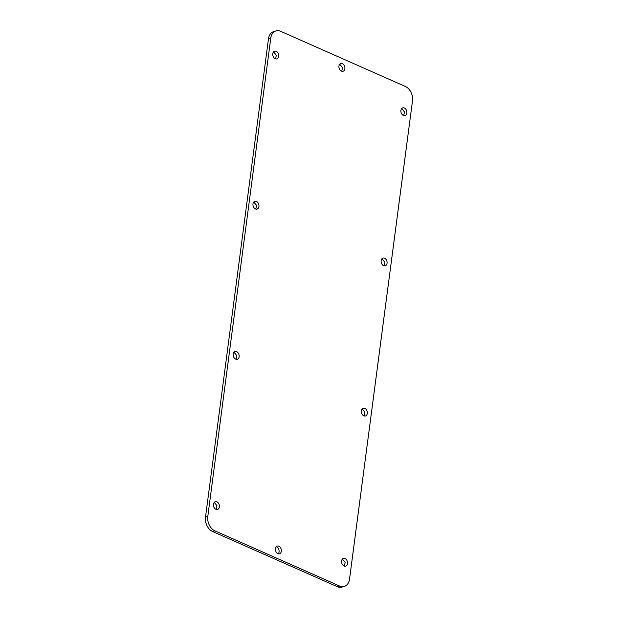 <?xml version="1.0" encoding="UTF-8"?>
<svg xmlns="http://www.w3.org/2000/svg" width="618" height="618" viewBox="0 0 618 618"><rect width="100%" height="100%" fill="white"/><g stroke="black" fill="none" stroke-linecap="round" stroke-linejoin="round"><path stroke-width="0.93" d="M276.207 546.752A4.025 2.905 -106.3 0 1 276.586 546.884A4.025 2.905 -106.3 0 1 278.95 550.035A4.025 2.905 -106.3 0 1 278.27 553.79M278.873 546.219A4.025 2.905 -106.3 0 1 281.368 550.198A4.025 2.905 -106.3 0 1 279.506 553.798A4.025 2.905 -106.3 0 1 277.891 553.658A4.025 2.905 -106.3 0 1 275.389 549.68A4.025 2.905 -106.3 0 1 277.25 546.073A4.025 2.905 -106.3 0 1 278.873 546.219M339.637 586.034L214.879 530.847A11.487 8.304 -106.3 0 1 207.795 516.463L270.761 38.177A11.487 8.304 -106.3 0 1 276.022 30.9A11.487 8.304 -106.3 0 1 280.649 31.302L405.4 86.489A11.487 8.304 -106.3 0 1 412.492 100.865L349.525 579.159A11.487 8.304 -106.3 0 1 344.265 586.428A11.487 8.304 -106.3 0 1 339.637 586.034L337.351 586.698L212.6 531.511A11.487 8.304 -106.3 0 1 205.508 517.135L268.475 38.841A11.487 8.304 -106.3 0 1 273.735 31.572L276.022 30.9M344.071 566.003A4.025 2.905 -106.3 0 1 341.569 562.025A4.025 2.905 -106.3 0 1 343.43 558.425A4.025 2.905 -106.3 0 1 345.053 558.564A4.025 2.905 -106.3 0 1 347.555 562.542A4.025 2.905 -106.3 0 1 345.686 566.142A4.025 2.905 -106.3 0 1 344.071 566.003M215.921 509.317A4.025 2.905 -106.3 0 1 213.419 505.339A4.025 2.905 -106.3 0 1 215.28 501.739A4.025 2.905 -106.3 0 1 216.903 501.878A4.025 2.905 -106.3 0 1 219.405 505.856A4.025 2.905 -106.3 0 1 217.536 509.456A4.025 2.905 -106.3 0 1 215.921 509.317M363.84 415.821A4.025 2.905 -106.3 0 1 361.337 411.843A4.025 2.905 -106.3 0 1 363.199 408.243A4.025 2.905 -106.3 0 1 364.821 408.382A4.025 2.905 -106.3 0 1 367.324 412.36A4.025 2.905 -106.3 0 1 365.462 415.96A4.025 2.905 -106.3 0 1 363.84 415.821M235.69 359.135A4.025 2.905 -106.3 0 1 233.187 355.157A4.025 2.905 -106.3 0 1 235.049 351.549A4.025 2.905 -106.3 0 1 236.671 351.696A4.025 2.905 -106.3 0 1 239.174 355.674A4.025 2.905 -106.3 0 1 237.312 359.274A4.025 2.905 -106.3 0 1 235.69 359.135M383.616 265.64A4.025 2.905 -106.3 0 1 381.113 261.661A4.025 2.905 -106.3 0 1 382.975 258.061A4.025 2.905 -106.3 0 1 384.597 258.2A4.025 2.905 -106.3 0 1 387.092 262.179A4.025 2.905 -106.3 0 1 385.23 265.779A4.025 2.905 -106.3 0 1 383.616 265.64M255.466 208.954A4.025 2.905 -106.3 0 1 252.963 204.975A4.025 2.905 -106.3 0 1 254.825 201.368A4.025 2.905 -106.3 0 1 256.447 201.507A4.025 2.905 -106.3 0 1 258.95 205.485A4.025 2.905 -106.3 0 1 257.08 209.093A4.025 2.905 -106.3 0 1 255.466 208.954M275.234 58.764A4.025 2.905 -106.3 0 1 272.731 54.786A4.025 2.905 -106.3 0 1 274.593 51.186A4.025 2.905 -106.3 0 1 276.215 51.325A4.025 2.905 -106.3 0 1 278.718 55.303A4.025 2.905 -106.3 0 1 276.856 58.911A4.025 2.905 -106.3 0 1 275.234 58.764M403.384 115.458A4.025 2.905 -106.3 0 1 400.881 111.479A4.025 2.905 -106.3 0 1 402.743 107.88A4.025 2.905 -106.3 0 1 404.365 108.019A4.025 2.905 -106.3 0 1 406.868 111.997A4.025 2.905 -106.3 0 1 405.006 115.597A4.025 2.905 -106.3 0 1 403.384 115.458M341.414 71.116A4.025 2.905 -106.3 0 1 338.911 67.138A4.025 2.905 -106.3 0 1 340.781 63.538A4.025 2.905 -106.3 0 1 342.395 63.677A4.025 2.905 -106.3 0 1 344.898 67.656A4.025 2.905 -106.3 0 1 343.036 71.255A4.025 2.905 -106.3 0 1 341.414 71.116M344.265 586.428L341.978 587.1A11.487 8.304 -106.3 0 1 337.351 586.698M344.45 566.142L345.13 562.38L342.387 559.097M216.3 509.448L216.98 505.694L214.237 502.411M364.218 415.96L364.906 412.198L362.156 408.915M236.068 359.267L236.756 355.512L234.006 352.229M383.994 265.771L384.674 262.017L381.932 258.733M255.844 209.085L256.524 205.331L253.782 202.04M275.613 58.903L276.292 55.141L273.55 51.858M403.763 115.589L404.442 111.835L401.7 108.552M341.793 71.248L342.48 67.493L339.73 64.21M270.761 38.177L268.475 38.841M207.795 516.463L205.508 517.135M214.879 530.847L212.6 531.511"/></g></svg>
